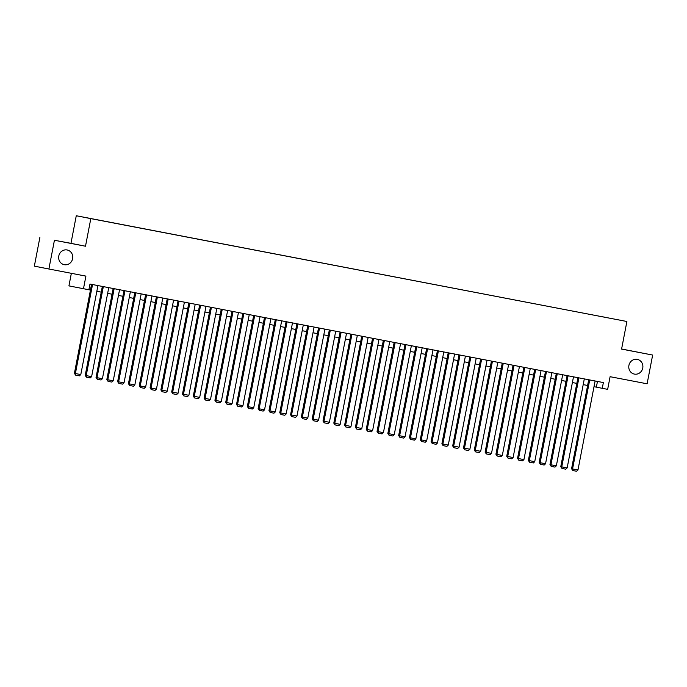 <?xml version="1.0" encoding="UTF-8"?>
<svg xmlns="http://www.w3.org/2000/svg" width="687" height="687" viewBox="0 0 687 687"><rect width="100%" height="100%" fill="white"/><g stroke="black" fill="none" stroke-linecap="round" stroke-linejoin="round"><path stroke-width="1.03" d="M72.624 258.656A7.497 7.042 -78.8 0 1 64.252 264.684A7.497 7.042 -78.8 0 1 58.79 256.002A7.497 7.042 -78.8 0 1 67.163 249.974A7.497 7.042 -78.8 0 1 72.624 258.656M642.749 368.06A7.497 7.042 -78.8 0 1 634.376 374.089A7.497 7.042 -78.8 0 1 628.914 365.407A7.497 7.042 -78.8 0 1 637.287 359.378A7.497 7.042 -78.8 0 1 642.749 368.06M98.481 220.08L93.544 219.127L98.481 220.08M71.354 273.314L68.932 285.886L90.452 290.069M39.889 237.384L34.35 266.135L48.889 269.003L54.428 240.261L85.497 246.221L90.813 218.621L76.274 215.744L70.959 243.344L54.428 240.261M90.813 218.621L626.896 321.49L76.274 215.744M626.896 321.49L621.58 349.09L652.65 355.05L621.589 349.005M652.65 355.05L647.111 383.801L610.099 376.699L607.66 389.349L602.259 388.31L603.366 382.565L89.98 284.049L88.872 289.794M615.973 319.378L620.756 320.305L615.973 319.378M600.429 316.406L606.389 317.549M600.421 316.355L606.398 317.531M83.471 288.763L85.909 276.114L48.889 269.003M594.006 386.695L602.259 388.31M96.841 291.288L101.255 292.138M107.644 293.366L112.067 294.216M118.456 295.436L122.87 296.286M129.259 297.514L133.682 298.364M140.071 299.584L144.493 300.434M150.874 301.662L155.296 302.512M161.685 303.74L166.108 304.581M172.497 305.809L176.911 306.66M183.3 307.888L187.723 308.729M194.112 309.957L198.526 310.807M204.915 312.035L209.337 312.877M215.727 314.105L220.149 314.955M226.53 316.183L230.952 317.025M237.341 318.253L241.764 319.103M248.153 320.331L252.567 321.173M258.956 322.401L263.379 323.251M269.768 324.479L274.19 325.32M280.571 326.548L284.993 327.398M291.382 328.626L295.805 329.468M302.186 330.696L306.608 331.546M312.997 332.774L317.42 333.616M323.809 334.844L328.223 335.694M334.612 336.922L339.035 337.772M345.424 338.992L349.846 339.842M356.227 341.07L360.649 341.92M367.038 343.139L371.461 343.989M377.85 345.218L382.264 346.068M388.653 347.287L393.076 348.137M399.465 349.365L403.879 350.215M410.268 351.435L414.69 352.285M421.079 353.513L425.502 354.363M431.883 355.583L436.305 356.433M442.694 357.661L447.117 358.511M453.506 359.73L457.92 360.581M464.309 361.809L468.732 362.659M475.121 363.878L479.535 364.728M485.924 365.956L490.346 366.806M496.735 368.026L501.158 368.876M507.538 370.104L511.961 370.954M518.35 372.174L522.773 373.024M529.162 374.252L533.576 375.102M539.965 376.321L544.387 377.172M550.776 378.4L555.199 379.25M561.58 380.469L566.002 381.319M572.391 382.547L576.814 383.398M583.194 384.626L587.617 385.467M597.467 381.431L596.359 387.15M85.497 246.221L70.959 243.344M595.105 380.976L577.973 469.977L571.584 468.74L572.795 470.526L572.563 468.938L589.704 379.945M588.716 379.756L571.584 468.74M577.973 469.977L576.573 471.256L572.795 470.526M584.302 378.906L567.161 467.899L560.772 466.671L561.983 468.457L561.76 466.859L578.892 377.867M577.913 377.678L560.772 466.671M567.161 467.899L565.77 469.178L561.983 468.457M573.49 376.828L556.35 465.829L549.969 464.592L551.18 466.379L550.948 464.79L568.089 375.789M567.101 375.609L549.969 464.592M556.35 465.829L554.959 467.108L551.18 466.379M562.687 374.758L545.547 463.751L539.158 462.523L540.368 464.309L540.145 462.712L557.277 373.719M556.298 373.53L539.158 462.523M545.547 463.751L544.156 465.03L540.368 464.309M551.876 372.68L534.735 461.681L528.355 460.445L529.565 462.231L529.333 460.642L546.474 371.641M545.487 371.452L528.355 460.445M534.735 461.681L533.344 462.961L529.565 462.231M541.064 370.611L523.932 459.603L517.543 458.375L518.754 460.161L518.522 458.564L535.662 369.572M534.684 369.383L517.543 458.375M523.932 459.603L522.532 460.883L518.754 460.161M530.261 368.533L513.12 457.533L506.731 456.297L507.942 458.083L507.719 456.494L524.859 367.493M523.872 367.305L506.731 456.297M513.12 457.533L511.729 458.813L507.942 458.083M519.449 366.463L502.317 455.455L495.928 454.227L497.139 456.013L496.907 454.416L514.048 365.424M513.06 365.235L495.928 454.227M502.317 455.455L500.917 456.735L497.139 456.013M508.646 364.385L491.506 453.386L485.116 452.149L486.327 453.935L486.104 452.347L503.236 363.346M502.257 363.157L485.116 452.149M491.506 453.386L490.114 454.665L486.327 453.935M497.835 362.315L480.694 451.307L474.313 450.079L475.524 451.866L475.292 450.268L492.433 361.276M491.445 361.087L474.313 450.079M480.694 451.307L479.303 452.587L475.524 451.866M487.023 360.237L469.891 449.238L463.502 448.001L464.713 449.787L464.489 448.199L481.621 359.198M480.642 359.009L463.502 448.001M469.891 449.238L468.5 450.517L464.713 449.787M476.22 358.167L459.079 447.16L452.699 445.932L453.901 447.718L453.678 446.121L470.818 357.128M469.831 356.939L452.699 445.932M459.079 447.16L457.688 448.439L453.901 447.718M465.408 356.089L448.276 445.082L441.887 443.854L443.098 445.64L442.866 444.051L460.007 355.05M459.028 354.861L441.887 443.854M448.276 445.082L446.876 446.37L443.098 445.64M454.605 354.02L437.464 443.012L431.075 441.784L432.286 443.57L432.063 441.973L449.195 352.981M448.216 352.792L431.075 441.784M437.464 443.012L436.073 444.291L432.286 443.57M443.793 351.942L426.661 440.934L420.272 439.706L421.483 441.492L421.251 439.903L438.392 350.902M437.404 350.714L420.272 439.706M426.661 440.934L425.262 442.222L421.483 441.492M432.99 349.872L415.85 438.864L409.461 437.636L410.671 439.422L410.448 437.825L427.58 348.833M426.601 348.644L409.461 437.636M415.85 438.864L414.459 440.144L410.671 439.422M422.179 347.794L405.038 436.786L398.658 435.558L399.868 437.344L399.636 435.756L416.777 346.755M415.79 346.566L398.658 435.558M405.038 436.786L403.647 438.074L399.868 437.344M411.367 345.724L394.235 434.716L387.846 433.488L389.057 435.275L388.825 433.677L405.965 344.685M404.987 344.496L387.846 433.488M394.235 434.716L392.844 435.996L389.057 435.275M400.564 343.646L383.423 432.638L377.043 431.41L378.245 433.196L378.022 431.608L395.162 342.607M394.175 342.418L377.043 431.41M383.423 432.638L382.032 433.926L378.245 433.196M389.752 341.576L372.62 430.569L366.231 429.341L367.442 431.127L367.21 429.53L384.351 340.537M383.363 340.348L366.231 429.341M372.62 430.569L371.22 431.848L367.442 431.127M378.949 339.498L361.809 428.49L355.419 427.262L356.63 429.049L356.407 427.46L373.539 338.459M372.56 338.27L355.419 427.262M361.809 428.49L360.417 429.779L356.63 429.049M368.138 337.429L350.997 426.421L344.616 425.193L345.827 426.979L345.595 425.382L362.736 336.39M361.748 336.201L344.616 425.193M350.997 426.421L349.606 427.7L345.827 426.979M357.334 335.35L340.194 424.343L333.805 423.115L335.016 424.901L334.792 423.312L351.924 334.311M350.945 334.122L333.805 423.115M340.194 424.343L338.803 425.631L335.016 424.901M346.523 333.272L329.382 422.273L323.002 421.037L324.212 422.831L323.981 421.234L341.121 332.242M340.134 332.053L323.002 421.037M329.382 422.273L327.991 423.553L324.212 422.831M335.711 331.203L318.579 420.195L312.19 418.967L313.401 420.753L313.169 419.164L330.31 330.164M329.331 329.975L312.19 418.967M318.579 420.195L317.179 421.483L313.401 420.753M324.908 329.125L307.767 418.125L301.378 416.889L302.589 418.675L302.366 417.086L319.507 328.094M318.519 327.905L301.378 416.889M307.767 418.125L306.376 419.405L302.589 418.675M314.096 327.055L296.964 416.047L290.575 414.819L291.786 416.605L291.554 415.017L308.695 326.016M307.707 325.827L290.575 414.819M296.964 416.047L295.565 417.335L291.786 416.605M303.293 324.977L286.153 413.978L279.764 412.741L280.974 414.527L280.751 412.939L297.883 323.946M296.904 323.757L279.764 412.741M286.153 413.978L284.762 415.257L280.974 414.527M292.482 322.907L275.341 411.899L268.96 410.671L270.171 412.458L269.939 410.869L287.08 321.868M286.093 321.679L268.96 410.671M275.341 411.899L273.95 413.179L270.171 412.458M281.679 320.829L264.538 409.83L258.149 408.593L259.36 410.379L259.136 408.791L276.268 319.798M275.289 319.61L258.149 408.593M264.538 409.83L263.147 411.109L259.36 410.379M270.867 318.759L253.726 407.752L247.346 406.524L248.557 408.31L248.325 406.721L265.465 317.72M264.478 317.531L247.346 406.524M253.726 407.752L252.335 409.031L248.557 408.31M260.055 316.681L242.923 405.682L236.534 404.445L237.745 406.232L237.513 404.643L254.654 315.651M253.675 315.462L236.534 404.445M242.923 405.682L241.523 406.962L237.745 406.232M249.252 314.612L232.112 403.604L225.722 402.376L226.933 404.162L226.71 402.565L243.851 313.573M242.863 313.384L225.722 402.376M232.112 403.604L230.72 404.883L226.933 404.162M238.441 312.533L221.308 401.534L214.919 400.298L216.13 402.084L215.898 400.495L233.039 311.503M232.051 311.314L214.919 400.298M221.308 401.534L219.909 402.814L216.13 402.084M227.637 310.464L210.497 399.456L204.108 398.228L205.319 400.014L205.095 398.417L222.227 309.425M221.248 309.236L204.108 398.228M210.497 399.456L209.106 400.736L205.319 400.014M216.826 308.386L199.685 397.387L193.305 396.15L194.515 397.936L194.284 396.347L211.424 307.355M210.437 307.166L193.305 396.15M199.685 397.387L198.294 398.666L194.515 397.936M206.014 306.316L188.882 395.308L182.493 394.08L183.704 395.867L183.481 394.269L200.613 305.277M199.634 305.088L182.493 394.08M188.882 395.308L187.491 396.588L183.704 395.867M195.211 304.238L178.07 393.239L171.69 392.002L172.901 393.788L172.669 392.2L189.81 303.207M188.822 303.019L171.69 392.002M178.07 393.239L176.679 394.518L172.901 393.788M184.399 302.168L167.267 391.161L160.878 389.933L162.089 391.719L161.857 390.122L178.998 301.129M178.019 300.94L160.878 389.933M167.267 391.161L165.868 392.44L162.089 391.719M173.596 300.09L156.456 389.091L150.067 387.854L151.277 389.641L151.054 388.052L168.186 299.06M167.207 298.871L150.067 387.854M156.456 389.091L155.064 390.371L151.277 389.641M162.785 298.021L145.653 387.013L139.263 385.785L140.474 387.571L140.242 385.974L157.383 296.982M156.396 296.793L139.263 385.785M145.653 387.013L144.253 388.292L140.474 387.571M151.982 295.942L134.841 384.943L128.452 383.707L129.663 385.493L129.439 383.904L146.571 294.903M145.592 294.723L128.452 383.707M134.841 384.943L133.45 386.223L129.663 385.493M141.17 293.873L124.029 382.865L117.649 381.637L118.86 383.423L118.628 381.826L135.768 292.834M134.781 292.645L117.649 381.637M124.029 382.865L122.638 384.145L118.86 383.423M130.358 291.795L113.226 380.796L106.837 379.559L108.048 381.345L107.816 379.756L124.957 290.756M123.978 290.567L106.837 379.559M113.226 380.796L111.835 382.075L108.048 381.345M119.555 289.725L102.415 378.717L96.034 377.489L97.236 379.276L97.013 377.678L114.154 288.686M113.166 288.497L96.034 377.489M102.415 378.717L101.023 379.997L97.236 379.276M108.744 287.647L91.611 376.648L85.222 375.411L86.433 377.197L86.201 375.609L103.342 286.608M102.354 286.419L85.222 375.411M91.611 376.648L90.212 377.927L86.433 377.197M97.94 285.577L80.8 374.57L74.411 373.342L75.622 375.128L75.398 373.53L92.53 284.538M91.551 284.349L74.411 373.342M80.8 374.57L79.409 375.849L75.622 375.128"/></g></svg>
